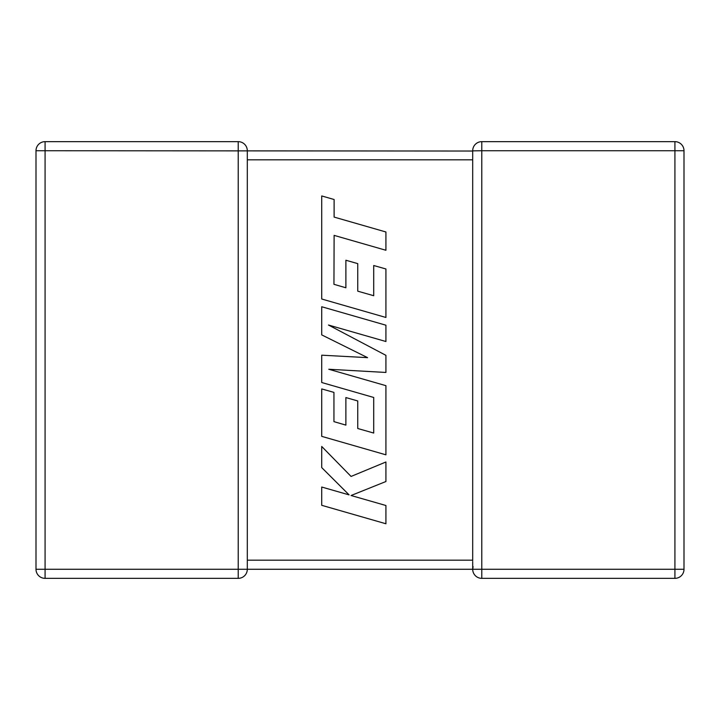 <?xml version="1.0" encoding="UTF-8"?>
<svg xmlns="http://www.w3.org/2000/svg" width="720" height="720" viewBox="0 0 720 720"><rect width="100%" height="100%" fill="white"/><g stroke="black" fill="none" stroke-linecap="round" stroke-linejoin="round"><path stroke-width="1.08" d="M472.698 151.038L45.081 150.732L45.081 569.268L238.221 569.268L238.221 141.651L45.081 141.651L238.221 141.651A9.081 9.081 0 0 1 247.302 150.732L247.302 569.142M472.698 561.654L472.698 569.268L247.302 569.268A9.081 9.081 0 0 1 238.221 578.349L45.081 578.349A9.081 9.081 0 0 1 36 569.268L36 150.732A9.081 9.081 0 0 1 45.081 141.651L45.081 150.732L36 150.732M472.698 150.858L481.779 150.732L481.779 569.268L674.919 569.268L674.919 150.732L481.779 150.732L481.779 141.651A9.081 9.081 0 0 0 472.698 150.732L472.698 159.246M472.698 560.754L472.698 159.822L247.302 159.822M481.779 141.651L674.919 141.651A9.081 9.081 0 0 1 684 150.732L684 569.268A9.081 9.081 0 0 1 674.919 578.349L481.779 578.349A9.081 9.081 0 0 1 472.698 569.268L473.094 566.604M333.945 284.31L334.116 235.377L385.92 250.272L385.92 231.984L334.116 217.089L334.116 199.512L321.723 195.948L321.723 299.007L385.92 317.475L385.92 268.974L373.707 265.509L373.707 295.722L357.75 291.168L357.75 263.628L345.888 260.235L345.888 287.784L333.945 284.31M321.723 306.747L321.723 334.899L367.587 357.651L321.723 355.185L321.723 382.518L373.707 397.467L373.707 433.053L357.75 428.508L357.75 400.95L345.879 397.566L345.879 425.115L333.945 421.641L333.945 392.391L321.723 388.926L321.723 436.356L385.92 454.824L385.92 385.668L328.761 369.252L385.92 372.456L385.92 355.338L328.491 325.026L385.92 341.514L385.92 325.206L321.723 306.747M321.723 505.314L385.92 523.764L385.92 505.503L351.063 495.513L385.92 481.518L385.92 461.988L351.063 476.442L321.723 446.472L321.723 467.595L349.101 494.883L321.723 487.035L321.723 505.314M247.302 560.178L472.698 560.178M684 569.268L674.919 569.268L674.919 578.349M674.919 141.651L674.919 150.732L684 150.732M481.779 578.349L481.779 569.268L472.698 569.268M45.081 578.349L45.081 569.268L36 569.268M247.302 569.268L238.221 569.268L238.221 578.349"/></g></svg>
